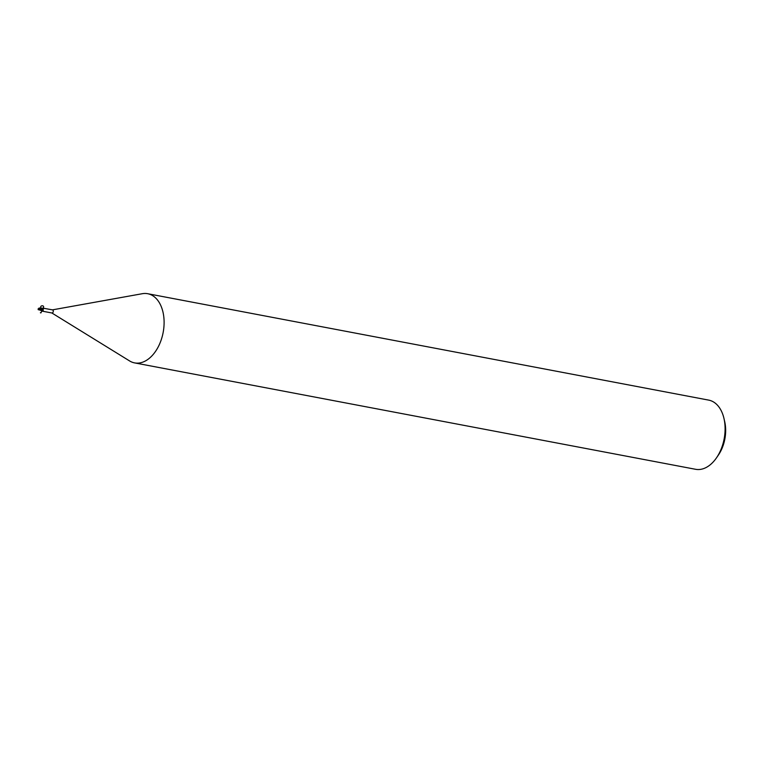 <?xml version="1.0" encoding="UTF-8"?>
<svg xmlns="http://www.w3.org/2000/svg" width="763" height="763" viewBox="0 0 763 763"><rect width="100%" height="100%" fill="white"/><g stroke="black" fill="none" stroke-linecap="round" stroke-linejoin="round"><path stroke-width="1.14" d="M39.628 308.252A0.792 0.505 -79.3 0 0 39.19 309.644M51.846 312.973L129.576 360.928A35.203 22.394 -79.3 0 0 134.593 362.892A35.203 22.394 -79.3 0 0 150.635 357.141A35.203 22.394 -79.3 0 0 164.055 320.098A35.203 22.394 -79.3 0 0 147.707 293.717A35.203 22.394 -79.3 0 0 142.328 293.707L52.437 309.864M51.741 312.906A1.583 1.011 -79.3 0 0 51.96 312.992A1.583 1.011 -79.3 0 0 52.685 312.735A1.583 1.011 -79.3 0 0 53.286 311.075A1.583 1.011 -79.3 0 0 52.552 309.883A1.583 1.011 -79.3 0 0 52.313 309.883M134.593 362.892L695.589 469.293A35.203 22.394 -79.3 0 0 711.631 463.551A35.203 22.394 -79.3 0 0 716.571 457.724A35.203 22.394 -79.3 0 0 723.992 418.563A35.203 22.394 -79.3 0 0 708.703 400.117L147.707 293.717M38.856 309.845L39.724 310.007L39.094 309.835L40.725 308.834L41.975 310.751L43.281 310.589L43.243 311.237L42.337 311.17L51.96 312.992M43.281 310.589L42.547 310.474A1.822 0.897 -65 0 1 43.243 311.237L41.46 310.074M42.718 310.207A2.642 2.432 134.1 0 1 42.318 310.179L42.184 309.311A1.917 1.764 134.1 0 0 43.501 309.091L42.356 310.245M43.014 308.147L52.552 309.883M43.1 308.195L43.501 309.091M42.06 310.722L40.878 312.935L41.975 310.751M42.184 309.301L42.27 310.15L40.849 308.614M39.428 308.08L42.099 308.805M42.165 309.349L40.763 308.328M716.571 457.724L718.412 455.034A29.929 19.037 -79.3 0 0 724.726 421.748L723.992 418.563M40.954 309.988L42.013 310.732M40.792 308.319L41.984 308.805M39.285 308.061L38.35 309.187L39.037 308.042M40.429 308.405L39.151 308.166M38.98 309.711L39.428 308.691A0.792 0.505 -79.3 0 0 39.39 308.471L39.438 308.424A0.877 0.563 -79.3 0 1 39.485 308.634L40.019 309.101M38.398 309.597L39.409 309.931M38.169 308.786L38.35 309.187A0.877 0.563 -79.3 0 0 38.388 309.396L39.085 309.692M40.124 310.064L38.665 309.788M38.608 309.492L39.085 309.807M40.697 308.328L39.228 308.042M41.03 308.996L39.962 308.223M42.27 310.608A1.755 1.116 -79.3 0 0 42.442 310.331L40.716 308.5L39.132 309.158M41.154 308.071C39.018 305.028 45.608 305.019 42.986 308.071M41.698 308.166L42.318 308.3M40.391 312.725L40.878 312.935M39.476 309.95L41.574 310.722M41.278 308.061L39.38 308.08M40.067 308.185L39.199 308.023M38.188 309.673L38.15 308.872"/></g></svg>

